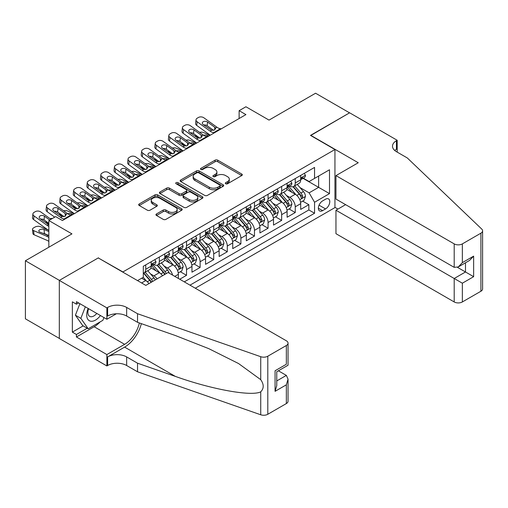 <?xml version="1.0" encoding="UTF-8"?>
<svg xmlns="http://www.w3.org/2000/svg" width="508" height="508" viewBox="0 0 508 508"><rect width="100%" height="100%" fill="white"/><g stroke="black" fill="none" stroke-linecap="round" stroke-linejoin="round"><path stroke-width="0.76" d="M225.704 183.763A1.321 0.762 0 0 0 227.571 183.763L241.744 175.578A1.886 1.092 0 0 0 242.303 174.809A1.886 1.092 0 0 0 241.744 174.034L217.735 160.172A1.886 1.092 0 0 0 215.068 160.172L200.889 168.358A1.321 0.762 0 0 0 200.508 168.897A1.321 0.762 0 0 0 200.889 169.437A1.321 0.762 0 0 0 202.762 169.437L204.591 168.377A6.039 3.486 0 0 1 213.131 168.377L215.132 169.532A6.039 3.486 0 0 1 216.903 171.996A6.039 3.486 0 0 1 215.132 174.46L213.296 175.52A1.321 0.762 0 0 0 212.909 176.06A1.321 0.762 0 0 0 213.296 176.6A1.321 0.762 0 0 0 215.163 176.6L216.999 175.539A6.039 3.486 0 0 1 225.539 175.539L227.54 176.695A6.039 3.486 0 0 1 229.311 179.159A6.039 3.486 0 0 1 227.54 181.623L225.704 182.683A1.321 0.762 0 0 0 225.317 183.223A1.321 0.762 0 0 0 225.704 183.763L225.704 182.683M156.502 213.931A1.886 1.092 0 0 0 155.95 214.706A1.886 1.092 0 0 0 156.502 215.475L163.239 219.367A1.886 1.092 0 0 0 165.906 219.367L181.648 210.274A1.886 1.092 0 0 0 182.201 209.506A1.886 1.092 0 0 0 181.648 208.737L157.632 194.869A1.886 1.092 0 0 0 154.965 194.869L139.224 203.962A1.886 1.092 0 0 0 138.671 204.73A1.886 1.092 0 0 0 139.224 205.499L147.364 210.198A1.886 1.092 0 0 0 150.031 210.198L156.769 206.311A1.886 1.092 0 0 0 157.321 205.537A1.886 1.092 0 0 0 156.769 204.768L152.73 202.438A5.048 2.915 0 0 1 151.251 200.381A5.048 2.915 0 0 1 154.369 197.688A5.048 2.915 0 0 1 159.868 198.317L175.679 207.448A5.048 2.915 0 0 1 177.159 209.506A5.048 2.915 0 0 1 174.041 212.198A5.048 2.915 0 0 1 168.542 211.569L165.906 210.045A1.886 1.092 0 0 0 163.239 210.045L156.502 213.931L156.502 215.475M98.45 258.045L122.917 271.939L334.943 149.523L310.477 135.401L349.548 112.84L315.576 93.224L269.024 120.098L245.916 106.763L239.122 110.687L245.916 114.605L62.433 220.542L55.639 216.618L48.844 220.542L48.844 247.218M98.45 257.81L59.379 280.372L25.4 260.756L71.952 233.877L48.844 220.542M204.724 195.409A1.886 1.092 0 0 0 207.397 195.409L223.139 186.322A1.886 1.092 0 0 0 223.691 185.553A1.886 1.092 0 0 0 223.139 184.779L199.123 170.917A1.886 1.092 0 0 0 196.456 170.917L180.715 180.003A1.886 1.092 0 0 0 180.162 180.778A1.886 1.092 0 0 0 180.715 181.546L204.724 195.409M176.638 184.048A1.321 0.762 0 0 1 177.978 184.233L177.978 182.664L202.394 196.761A1.886 1.092 0 0 1 202.946 197.529A1.886 1.092 0 0 1 202.394 198.298L186.652 207.385A1.886 1.092 0 0 1 183.985 207.385L159.969 193.523L159.969 191.986A1.886 1.092 0 0 0 159.417 192.754A1.886 1.092 0 0 0 159.969 193.523M159.969 191.986L166.707 188.093A1.886 1.092 0 0 1 169.374 188.093L179.114 193.719A1.886 1.092 0 0 0 181.781 193.719L186.252 191.135A1.886 1.092 0 0 0 186.804 190.367A1.886 1.092 0 0 0 186.252 189.598L176.111 183.744A1.321 0.762 0 0 1 175.724 183.204A1.321 0.762 0 0 1 176.543 182.499A1.321 0.762 0 0 1 177.978 182.664M59.309 338.398L25.4 318.821L25.4 260.756M179.73 279.235L186.525 275.311L180.34 271.742M177.673 258.197L181.089 260.166A7.69 4.439 60 0 1 186.525 269.583L191.96 266.446L191.96 272.174L200.114 267.462L193.929 263.893M191.268 250.349L194.678 252.317A7.69 4.439 60 0 1 200.114 261.734L205.549 258.597L205.549 264.325L213.709 259.62L207.524 256.045M204.857 242.506L208.267 244.475A7.69 4.439 60 0 1 213.709 253.892L219.145 250.749L219.145 256.476L227.298 251.771L221.113 248.202M218.446 234.658L221.863 236.626A7.69 4.439 60 0 1 227.298 246.043L232.734 242.907L232.734 248.634L240.887 243.923L234.702 240.354M232.042 226.809L235.452 228.778A7.69 4.439 60 0 1 240.887 238.195L246.323 235.058L246.323 240.786L254.483 236.08L248.298 232.505M245.631 218.961L249.047 220.936A7.69 4.439 60 0 1 254.483 230.346L259.918 227.209L259.918 232.937L268.072 228.232L261.887 224.663M259.226 211.118L262.636 213.087A7.69 4.439 60 0 1 268.072 222.504L273.507 219.361L273.507 225.095L281.661 220.383L275.482 216.814M272.815 203.27L276.225 205.238A7.69 4.439 60 0 1 281.661 214.655L287.103 211.519L287.103 217.246L295.256 212.535L295.256 206.807A7.69 4.439 -120 0 0 289.82 197.39L286.404 195.421M289.071 208.966L295.256 212.535M148.933 283.597A7.69 4.439 -120 0 0 145.752 280.568L141.675 278.213M162.528 275.749A7.69 4.439 -120 0 0 159.341 272.72L150.939 267.868M157.086 278.886A7.69 4.439 60 0 0 153.905 275.863L150.495 273.888M178.371 278.447L178.371 274.295A7.69 4.439 -120 0 0 172.936 264.878L164.529 260.02M172.612 275.126A7.69 4.439 60 0 0 167.494 268.014L164.084 266.046M191.96 266.446A7.69 4.439 -120 0 0 186.525 257.029L178.118 252.178M205.549 258.597A7.69 4.439 -120 0 0 200.114 249.18L191.713 244.329M219.145 250.749A7.69 4.439 -120 0 0 213.709 241.332L205.302 236.48M232.734 242.907A7.69 4.439 -120 0 0 227.298 233.489L218.891 228.638M246.323 235.058A7.69 4.439 -120 0 0 240.887 225.641L232.486 220.79M259.918 227.209A7.69 4.439 -120 0 0 254.483 217.792L246.075 212.941M273.507 219.361A7.69 4.439 -120 0 0 268.072 209.95L259.664 205.092M287.103 211.519A7.69 4.439 -120 0 0 281.661 202.101L273.26 197.25M325.565 199.2L322.574 200.927A5.956 3.442 120 0 0 318.681 206.172A5.956 3.442 120 0 0 319.596 210.947A5.956 3.442 120 0 0 322.574 210.655L325.565 208.928A5.956 3.442 120 0 0 329.457 203.676A5.956 3.442 120 0 0 328.543 198.901A5.956 3.442 120 0 0 325.565 199.2M195.294 288.22L334.943 207.594L334.943 149.523M189.992 285.159L314.554 213.246L314.554 202.26L309.118 192.843L299.999 187.573M137.528 280.606L143.307 277.273L143.307 266.287L314.554 167.418L314.554 178.403L329.501 169.774L329.501 193.624L314.554 202.26M153.835 264.522L153.905 264.56A7.69 4.439 60 0 0 157.747 264.941L163.189 261.804A7.69 4.439 -120 0 0 164.776 258.286L164.776 253.892M167.424 256.673L167.494 256.711A7.69 4.439 60 0 0 171.342 257.092L176.778 253.956A7.69 4.439 -120 0 0 178.371 250.438L178.371 246.043M181.019 248.825L181.089 248.869A7.69 4.439 60 0 0 184.931 249.25L190.367 246.107A7.69 4.439 -120 0 0 191.96 242.589L191.96 238.195M194.608 240.983L194.678 241.021A7.69 4.439 60 0 0 198.526 241.402L203.962 238.265A7.69 4.439 -120 0 0 205.549 234.74L205.549 230.346M208.197 233.134L208.267 233.172A7.69 4.439 60 0 0 212.115 233.553L217.551 230.416A7.69 4.439 -120 0 0 219.145 226.898L219.145 222.504M221.793 225.285L221.863 225.33A7.69 4.439 60 0 0 225.704 225.711L231.14 222.567A7.69 4.439 -120 0 0 232.734 219.05L232.734 214.655M235.382 217.437L235.452 217.481A7.69 4.439 60 0 0 239.3 217.862L244.735 214.725A7.69 4.439 -120 0 0 246.323 211.201L246.323 206.807M248.971 209.594L249.047 209.633A7.69 4.439 60 0 0 252.889 210.014L258.324 206.877A7.69 4.439 -120 0 0 259.918 203.359L259.918 198.965M262.566 201.746L262.636 201.784A7.69 4.439 60 0 0 266.478 202.165L271.913 199.028A7.69 4.439 -120 0 0 273.507 195.51L273.507 191.116M276.155 193.897L276.225 193.942A7.69 4.439 60 0 0 280.073 194.323L285.509 191.179A7.69 4.439 -120 0 0 287.103 187.662L287.103 183.267M184.283 281.864L308.845 209.95L308.845 204.692L300.692 209.398L300.692 203.67A7.69 4.439 -120 0 0 295.256 194.253L286.849 189.401M289.744 186.049L289.82 186.093A7.69 4.439 -120 0 0 293.662 186.474A7.69 4.439 -120 0 0 295.256 182.956L295.256 178.562M293.662 186.474L299.098 183.337A7.69 4.439 -120 0 0 300.692 179.813L300.692 175.419M145.752 264.878L145.752 269.272A7.69 4.439 60 0 1 144.158 272.79A7.69 4.439 60 0 1 143.307 273.101M144.158 272.79L149.593 269.653A7.69 4.439 -120 0 0 151.187 266.129L151.187 261.734M159.341 257.029L159.341 261.423A7.69 4.439 60 0 1 157.747 264.941M172.936 249.18L172.936 253.575A7.69 4.439 60 0 1 171.342 257.092M186.525 241.332L186.525 245.726A7.69 4.439 60 0 1 184.931 249.25M200.114 233.489L200.114 237.884A7.69 4.439 60 0 1 198.526 241.402M213.709 225.641L213.709 230.035A7.69 4.439 60 0 1 212.115 233.553M227.298 217.792L227.298 222.186A7.69 4.439 60 0 1 225.704 225.711M240.887 209.95L240.887 214.344A7.69 4.439 60 0 1 239.3 217.862M254.483 202.101L254.483 206.496A7.69 4.439 60 0 1 252.889 210.014M268.072 194.253L268.072 198.647A7.69 4.439 60 0 1 266.478 202.165M281.661 186.404L281.661 190.798A7.69 4.439 60 0 1 280.073 194.323M281.661 214.655L281.661 220.383M268.072 222.504L268.072 228.232M254.483 230.346L254.483 236.08M240.887 238.195L240.887 243.923M227.298 246.043L227.298 251.771M213.709 253.892L213.709 259.62M200.114 261.734L200.114 267.462M186.525 269.583L186.525 275.311M309.118 192.843L318.63 187.35L318.63 176.047L329.501 169.774M303.066 178.359L329.501 193.624M303.339 178.206L309.118 181.54L314.554 178.403M239.122 110.687L239.122 118.529M302.66 201.117L308.845 204.692M308.845 209.95L314.554 213.246M226.231 183.947L227.54 183.191A6.039 3.486 0 0 0 229.311 180.727L229.311 179.159M216.903 171.996L216.903 173.565A6.039 3.486 0 0 1 215.132 176.028L213.824 176.784M241.725 175.59L217.735 161.741A1.886 1.092 0 0 0 215.068 161.741L201.422 169.621M223.114 186.334L199.123 172.485A1.886 1.092 0 0 0 196.456 172.485L180.74 181.559M219.805 186.093A1.321 0.762 0 0 0 220.186 185.553A1.321 0.762 0 0 0 219.805 185.014L198.723 172.841A1.321 0.762 0 0 0 196.856 172.841L194.92 173.958A6.039 3.486 0 0 0 193.154 176.422A6.039 3.486 0 0 0 194.92 178.892L209.328 187.211A6.039 3.486 0 0 0 217.869 187.211L219.805 186.093L219.805 187.662A1.321 0.762 0 0 0 220.186 187.122L220.186 185.553M193.154 176.422L193.154 177.997A6.039 3.486 0 0 0 194.92 180.461L194.92 178.892M219.805 187.662L217.869 188.779A6.039 3.486 0 0 1 209.328 188.779L194.92 180.461M159.995 193.535L166.707 189.662L166.707 188.093M186.804 190.367L186.804 191.935A1.886 1.092 0 0 1 186.252 192.703L181.781 195.288A1.886 1.092 0 0 1 179.114 195.288L169.374 189.662A1.886 1.092 0 0 0 166.707 189.662M177.978 184.233L202.368 198.311M189.217 199.549A5.048 2.915 0 0 0 194.716 200.184A5.048 2.915 0 0 0 197.834 197.491A5.048 2.915 0 0 0 196.355 195.428L190.786 192.214A1.886 1.092 0 0 0 188.119 192.214L183.648 194.793A1.886 1.092 0 0 0 183.096 195.567A1.886 1.092 0 0 0 183.648 196.336L189.217 199.549L189.217 201.117A5.048 2.915 0 0 0 194.716 201.752A5.048 2.915 0 0 0 197.834 199.06L197.834 197.491M183.096 195.567L183.096 197.136A1.886 1.092 0 0 0 183.648 197.904L183.648 196.336M189.217 201.117L183.648 197.904M177.159 209.506L177.159 211.074A5.048 2.915 0 0 1 174.041 213.766A5.048 2.915 0 0 1 168.542 213.138L165.906 211.614A1.886 1.092 0 0 0 163.239 211.614L156.528 215.487M151.251 200.381L151.251 201.949A5.048 2.915 0 0 0 152.73 204.006L152.73 202.438M156.743 206.324L152.73 204.006M181.623 210.293L157.632 196.444A1.886 1.092 0 0 0 154.965 196.444L139.249 205.518M300.577 202.324L304.089 200.298L305.448 196.374A5.093 2.94 -120 0 0 303.466 191.592L297.256 184.398M210.02 135.331L203.492 132.518A3.842 1.924 -5.9 0 0 199.561 132.347M296.012 194.748L288.912 186.531M198.806 137.351L196.698 136.442L196.818 137.611M291.973 192.361L287.852 187.592A12.205 7.048 -120 0 0 287.471 187.166M292.97 186.747L299.25 194.024A5.093 2.94 60 0 1 301.066 197.529L301.435 198.133L302.127 198.037L302.698 196.59A5.093 2.94 -120 0 0 300.882 193.078L294.672 185.89M293.338 186.633L300.088 194.443A2.597 1.499 60 0 1 300.742 195.459L302.698 196.59M195.593 135.026A3.842 1.924 -5.9 0 0 195.593 135.261A3.842 1.924 -5.9 0 0 196.698 136.442M203.625 135.28A3.073 1.537 174.1 0 1 207.124 135.319L208.794 136.042M214.573 132.702L213.652 132.626A9.608 5.55 60 0 1 210.134 131.159L197.123 121.749L196.698 125.393A3.842 2.483 -173.3 0 1 195.599 123.381L196.024 119.736A3.842 2.483 6.7 0 0 197.123 121.749M210.268 135.192A14.415 8.325 60 0 1 209.709 134.804L196.698 125.393M304.292 173.342L305.448 175.343A5.093 2.94 60 0 1 304.394 177.597L301.809 179.089A5.093 2.94 -120 0 0 302.698 177.914L302.59 177.463M221.374 128.778L220.447 128.702A9.608 5.55 60 0 1 216.935 127.235L203.918 117.824A3.842 2.483 6.7 0 0 198.501 117.443L197.142 118.231A3.842 2.483 6.7 0 0 196.024 119.736M214.814 129.877L214.706 127.216L215.468 128.079L214.719 129.934L211.601 130.315L203.2 124.555A3.073 1.981 -173.3 0 1 202.317 122.942A3.073 1.981 -173.3 0 1 203.219 121.736A3.073 1.981 -173.3 0 1 207.55 122.041L207.124 125.686L213.582 130.359M207.124 125.686A3.073 1.981 6.7 0 0 203.835 125.012M214.706 127.216L207.55 122.041M216.935 127.235L215.468 128.079L215.614 128.638M300.863 179.324L300.882 179.324A5.093 2.94 -120 0 0 301.809 179.089M302.038 177.533L302.698 177.914C302.374 177.146 301.835 177.457 301.066 178.854A5.093 2.94 60 0 1 300.692 179.578M88.182 308.458A12.49 7.214 120 0 0 91.116 321.259A12.49 7.214 120 0 0 100.432 315.531M88.602 308.699A8.553 4.94 120 0 0 89.643 316.357A8.553 4.94 120 0 0 90.9 316.744A8.553 4.94 120 0 0 96.799 313.43M103.937 317.557L102.87 320.313L88.195 328.784L82.76 325.647L75.419 315.208L79.896 303.676M88.195 328.784L80.855 318.351L85.331 306.813M75.419 315.208L80.855 318.351M345.611 204.648L335.959 210.223L335.959 233.686L454.203 301.949L454.203 278.492L465.487 271.977L465.487 262.782M335.959 210.223L462.356 283.197L462.356 301.949L480.911 291.243L480.911 233.172A5.766 3.327 0 0 0 482.6 230.822A5.766 3.327 0 0 0 481.768 229.095L407.314 157.963L396.443 151.682A13.456 7.766 180 0 1 392.5 146.19A13.456 7.766 180 0 1 396.443 140.697L397.186 140.265L349.618 112.801L310.68 135.522M310.68 135.287L358.248 162.751L335.959 175.616L454.203 243.884A5.766 3.327 0 0 0 462.356 243.884L480.911 233.172M397.186 140.265L397.186 151.644L396.78 151.879M334.943 207.359L337.928 209.086M335.959 175.616L335.959 199.079L454.203 267.348L454.203 243.884M482.6 230.822L482.6 288.887A5.766 3.327 180 0 1 480.911 291.243M462.356 301.949A5.766 3.327 180 0 1 454.203 301.949M394.748 150.489A13.456 7.766 180 0 1 396.443 149.288L396.443 140.697M457.467 267.348L473.64 276.682L462.356 283.197M462.356 243.884L462.356 262.636L458.28 266.941L454.203 267.348M462.356 262.636L473.64 256.127L469.563 260.433L458.28 266.941M168.11 272.523L286.353 340.792A5.766 3.327 -0 0 1 288.042 343.148A5.766 3.327 -0 0 1 286.353 345.504L267.799 356.21L267.799 414.28A5.766 3.327 180 0 1 260.737 414.776L137.528 371.786L126.657 365.512A13.456 7.766 -0 0 0 107.626 365.512L106.877 365.944L59.309 338.48L59.309 280.41L98.247 257.931L145.821 285.394L168.11 272.523M137.528 371.786L137.528 363.195L175.311 376.377C211.417 389.395 251.758 396.685 260.737 391.814C264.014 388.461 264.014 384.416 260.737 379.673L238.57 363.55L208.75 348.64L175.311 335.496L137.528 322.313L126.657 316.039A13.456 7.766 -0 0 0 107.626 316.039L107.626 307.442L106.877 307.873L59.309 280.41M137.528 322.313L137.528 313.722L126.657 307.442A13.456 7.766 -0 0 0 107.626 307.442M175.311 376.377L124.619 347.11L107.626 356.921A13.456 7.766 -0 0 1 126.657 356.921L137.528 363.195M286.353 403.568L286.353 384.816L288.042 379.133L288.042 401.212A5.766 3.327 180 0 1 286.353 403.568L267.799 414.28M260.737 379.673L260.737 356.705L137.528 313.722M100.165 321.875A21.622 12.484 -60 0 1 94.171 326.746L76.435 336.988L76.435 334.48L87.243 328.238M78.607 302.933L76.435 304.19L72.358 301.835L72.358 332.124L76.435 334.48M76.435 304.19L76.435 301.676L106.877 319.253L106.877 307.873M106.877 365.944L106.877 354.565L124.619 344.322A21.622 12.484 120 0 0 139.338 322.942M76.435 336.988L106.877 354.565M278.39 370.802L286.353 375.399L288.042 379.133M124.619 347.11A25.038 14.453 120 0 0 141.357 323.647M116.37 313.773L106.877 319.253M260.737 356.705A5.766 3.327 -0 0 0 267.799 356.21M72.358 332.124L83.166 325.882M286.353 384.816L275.069 391.325L276.758 385.642L276.758 371.742L288.042 365.233L288.042 343.148M275.069 391.325L275.069 370.77C277.273 372.04 277.273 372.04 275.069 370.77L286.353 364.255C288.55 365.525 288.55 365.525 286.353 364.255L286.353 345.504M286.988 210.172L290.5 208.14L291.859 204.216A5.093 2.94 -120 0 0 289.871 199.434L283.661 192.246M196.431 143.18L189.903 140.36A3.842 1.924 -5.9 0 0 185.966 140.195M282.416 202.597L275.323 194.38M185.217 145.199L183.102 144.285L183.223 145.459M278.378 200.203L274.263 195.434A12.205 7.048 -120 0 0 273.882 195.009M279.381 194.596L285.661 201.867A5.093 2.94 60 0 1 287.477 205.378L287.846 205.981L288.531 205.886L289.109 204.438A5.093 2.94 -120 0 0 287.293 200.927L281.083 193.739M279.749 194.475L286.499 202.292A2.597 1.499 60 0 1 287.153 203.308L289.109 204.438M182.004 142.875A3.842 1.924 -5.9 0 0 181.997 143.11A3.842 1.924 -5.9 0 0 183.102 144.285M190.03 143.129A3.073 1.537 174.1 0 1 193.529 143.167L195.205 143.885M273.393 218.015L276.904 215.989L278.263 212.065A5.093 2.94 -120 0 0 276.282 207.283L270.072 200.095M182.836 151.028L176.308 148.209A3.842 1.924 -5.9 0 0 172.377 148.044M268.827 210.445L261.728 202.228M171.628 153.048L169.513 152.133L169.634 153.308M264.789 208.051L260.668 203.283A12.205 7.048 -120 0 0 260.293 202.857M265.786 202.444L272.066 209.715A5.093 2.94 60 0 1 273.882 213.227L274.257 213.83L274.942 213.735L275.514 212.281A5.093 2.94 -120 0 0 273.698 208.775L267.487 201.587M266.154 202.324L272.904 210.141A2.597 1.499 60 0 1 273.558 211.157L275.514 212.281M168.415 150.724A3.842 1.924 -5.9 0 0 168.408 150.959A3.842 1.924 -5.9 0 0 169.513 152.133M176.441 150.978A3.073 1.537 174.1 0 1 179.94 151.009L181.616 151.733M259.804 225.863L263.315 223.838L264.674 219.913A5.093 2.94 -120 0 0 262.693 215.132L256.483 207.943M169.247 158.871L162.719 156.058A3.842 1.924 -5.9 0 0 158.782 155.886M255.238 218.294L248.139 210.077M158.032 160.89L155.924 159.982L156.045 161.15M251.2 215.9L247.079 211.131A12.205 7.048 -120 0 0 246.697 210.706M252.197 210.293L258.477 217.564A5.093 2.94 60 0 1 260.293 221.069L260.661 221.672L261.353 221.577L261.925 220.129A5.093 2.94 -120 0 0 260.109 216.624L253.898 209.429M252.565 210.172L259.315 217.983A2.597 1.499 60 0 1 259.969 218.999L261.925 220.129M154.819 158.566A3.842 1.924 -5.9 0 0 154.819 158.807A3.842 1.924 -5.9 0 0 155.924 159.982M162.852 158.82A3.073 1.537 174.1 0 1 166.351 158.858L168.021 159.582M246.209 233.712L249.726 231.686L251.085 227.762A5.093 2.94 -120 0 0 249.098 222.974L242.888 215.786M155.658 166.719L149.13 163.906A3.842 1.924 -5.9 0 0 145.193 163.735M241.643 226.136L234.55 217.919M144.443 168.739L142.329 167.831L142.45 168.999M237.604 223.742L233.489 218.973A12.205 7.048 -120 0 0 233.109 218.554M238.601 218.135L244.888 225.412A5.093 2.94 60 0 1 246.704 228.917L247.072 229.521L247.758 229.425L248.329 227.978A5.093 2.94 -120 0 0 246.513 224.466L240.309 217.278M238.976 218.021L245.726 225.831A2.597 1.499 60 0 1 246.374 226.847L248.329 227.978M141.23 166.414A3.842 1.924 -5.9 0 0 141.224 166.649A3.842 1.924 -5.9 0 0 142.329 167.831M149.257 166.668A3.073 1.537 174.1 0 1 152.756 166.707L154.432 167.424M200.984 140.551L200.057 140.468A9.608 5.55 60 0 1 196.545 139.008L183.534 129.597L183.102 133.242A3.842 2.483 -173.3 0 1 182.004 131.229L182.429 127.578A3.842 2.483 6.7 0 0 183.534 129.597M196.672 143.04A14.415 8.325 60 0 1 196.12 142.653L183.102 133.242M290.703 181.191L291.859 183.191A5.093 2.94 60 0 1 290.805 185.445L288.22 186.931A5.093 2.94 -120 0 0 289.109 185.763L289.001 185.306M207.778 136.627L206.858 136.55A9.608 5.55 60 0 1 203.34 135.084L190.329 125.673A3.842 2.483 6.7 0 0 184.912 125.292L183.553 126.073A3.842 2.483 6.7 0 0 182.429 127.578M201.225 137.725L201.117 135.064L201.879 135.928L201.13 137.782L198.012 138.163L189.611 132.398A3.073 1.981 -173.3 0 1 188.728 130.785A3.073 1.981 -173.3 0 1 189.624 129.584A3.073 1.981 -173.3 0 1 193.961 129.889L193.529 133.534L199.987 138.208M193.529 133.534A3.073 1.981 6.7 0 0 190.246 132.861M201.117 135.064L193.961 129.889M203.34 135.084L201.879 135.928L202.025 136.481M287.268 187.173L287.293 187.173A5.093 2.94 -120 0 0 288.22 186.931M288.449 185.382L289.109 185.763C288.785 184.995 288.239 185.306 287.477 186.703A5.093 2.94 60 0 1 287.103 187.427M187.395 148.399L186.468 148.317A9.608 5.55 60 0 1 182.956 146.856L169.939 137.439L169.513 141.091A3.842 2.483 -173.3 0 1 168.415 139.071L168.84 135.426A3.842 2.483 6.7 0 0 169.939 137.439M183.083 150.882A14.415 8.325 60 0 1 182.531 150.501L169.513 141.091M277.108 189.033L278.263 191.033A5.093 2.94 60 0 1 277.209 193.288L274.631 194.78A5.093 2.94 -120 0 0 275.514 193.605L275.406 193.154M194.189 144.475L193.262 144.393A9.608 5.55 60 0 1 189.751 142.932L176.733 133.515A3.842 2.483 6.7 0 0 171.323 133.134L169.964 133.922A3.842 2.483 6.7 0 0 168.84 135.426M187.636 145.567L187.522 142.913L188.284 143.777L187.535 145.631L184.417 146.012L176.016 140.246A3.073 1.981 -173.3 0 1 175.139 138.633A3.073 1.981 -173.3 0 1 176.035 137.433A3.073 1.981 -173.3 0 1 180.365 137.738L179.94 141.383L186.398 146.05M179.94 141.383A3.073 1.981 6.7 0 0 176.651 140.703M187.522 142.913L180.365 137.738M189.751 142.932L188.284 143.777L188.436 144.329M273.679 195.021L273.698 195.021A5.093 2.94 -120 0 0 274.631 194.78M274.86 193.231L275.514 193.605C275.196 192.837 274.65 193.154 273.882 194.551A5.093 2.94 60 0 1 273.507 195.275M173.799 156.242L172.879 156.166A9.608 5.55 60 0 1 169.361 154.699L156.35 145.288L155.924 148.933A3.842 2.483 -173.3 0 1 154.826 146.92L155.251 143.275A3.842 2.483 6.7 0 0 156.35 145.288M169.494 158.731A14.415 8.325 60 0 1 168.935 158.35L155.924 148.933M263.519 196.882L264.674 198.882A5.093 2.94 60 0 1 263.62 201.136L261.036 202.629A5.093 2.94 -120 0 0 261.925 201.454L261.817 201.003M180.6 152.317L179.673 152.241A9.608 5.55 60 0 1 176.162 150.781L163.144 141.364A3.842 2.483 6.7 0 0 157.728 140.983L156.369 141.77A3.842 2.483 6.7 0 0 155.251 143.275M174.041 153.416L173.933 150.762L174.695 151.625L173.946 153.473L170.828 153.854L162.427 148.095A3.073 1.981 -173.3 0 1 161.544 146.482A3.073 1.981 -173.3 0 1 162.446 145.275A3.073 1.981 -173.3 0 1 166.776 145.58L166.351 149.231L172.809 153.899M166.351 149.231A3.073 1.981 6.7 0 0 163.062 148.552M173.933 150.762L166.776 145.58M176.162 150.781L174.695 151.625L174.841 152.178M260.09 202.863L260.109 202.863A5.093 2.94 -120 0 0 261.036 202.629M261.264 201.073L261.925 201.454C261.601 200.685 261.061 201.003 260.293 202.394A5.093 2.94 60 0 1 259.918 203.117M160.21 164.09L159.283 164.014A9.608 5.55 60 0 1 155.772 162.547L142.754 153.137L142.329 156.781A3.842 2.483 -173.3 0 1 141.23 154.769L141.656 151.117A3.842 2.483 6.7 0 0 142.754 153.137M155.899 166.58A14.415 8.325 60 0 1 155.346 166.192L142.329 156.781M249.93 204.73L251.085 206.731A5.093 2.94 60 0 1 250.025 208.985L247.447 210.477A5.093 2.94 -120 0 0 248.329 209.302L248.228 208.851M167.005 160.166L166.084 160.09A9.608 5.55 60 0 1 162.566 158.623L149.555 149.212A3.842 2.483 6.7 0 0 144.139 148.831L142.78 149.612A3.842 2.483 6.7 0 0 141.656 151.117M160.452 161.265L160.344 158.604L161.106 159.468L160.35 161.322L157.239 161.703L148.838 155.937A3.073 1.981 -173.3 0 1 147.955 154.33A3.073 1.981 -173.3 0 1 148.85 153.124A3.073 1.981 -173.3 0 1 153.181 153.429L152.756 157.074L159.214 161.747M152.756 157.074A3.073 1.981 6.7 0 0 149.473 156.401M160.344 158.604L153.181 153.429M162.566 158.623L161.106 159.468L161.252 160.026M246.494 210.712L246.513 210.712A5.093 2.94 -120 0 0 247.447 210.477M247.675 208.921L248.329 209.302C248.012 208.534 247.466 208.845 246.704 210.242A5.093 2.94 60 0 1 246.323 210.966M232.62 241.56L236.131 239.528L237.49 235.604A5.093 2.94 -120 0 0 235.509 230.822L229.299 223.634M142.062 174.568L135.534 171.748A3.842 1.924 -5.9 0 0 131.604 171.583M228.054 233.985L220.955 225.768M130.854 176.587L128.74 175.673L128.861 176.847M224.015 231.591L219.894 226.822A12.205 7.048 -120 0 0 219.519 226.397M225.012 225.984L231.292 233.255A5.093 2.94 60 0 1 233.109 236.766L233.483 237.369L234.169 237.274L234.74 235.826A5.093 2.94 -120 0 0 232.924 232.315L226.714 225.127M225.381 225.863L232.131 233.68A2.597 1.499 60 0 1 232.785 234.696L234.74 235.826M127.641 174.263A3.842 1.924 -5.9 0 0 127.635 174.498A3.842 1.924 -5.9 0 0 128.74 175.673M135.668 174.517A3.073 1.537 174.1 0 1 139.167 174.549L140.843 175.273M146.621 171.939L145.694 171.856A9.608 5.55 60 0 1 142.183 170.396L129.165 160.985L128.74 164.63A3.842 2.483 -173.3 0 1 127.641 162.611L128.067 158.966A3.842 2.483 6.7 0 0 129.165 160.985M142.31 174.428A14.415 8.325 60 0 1 141.757 174.041L128.74 164.63M236.334 212.573L237.49 214.579A5.093 2.94 60 0 1 236.436 216.827L233.851 218.319A5.093 2.94 -120 0 0 234.74 217.145L234.632 216.694M153.416 168.015L152.489 167.932A9.608 5.55 60 0 1 148.977 166.472L135.96 157.061A3.842 2.483 6.7 0 0 130.55 156.68L129.184 157.461A3.842 2.483 6.7 0 0 128.067 158.966M146.863 169.107L146.749 166.453L147.511 167.316L146.761 169.17L143.643 169.551L135.242 163.786A3.073 1.981 -173.3 0 1 134.366 162.173A3.073 1.981 -173.3 0 1 135.261 160.972A3.073 1.981 -173.3 0 1 139.592 161.277L139.167 164.922L145.625 169.596M139.167 164.922A3.073 1.981 6.7 0 0 135.877 164.249M146.749 166.453L139.592 161.277M148.977 166.472L147.511 167.316L147.663 167.869M232.905 218.561L232.924 218.561A5.093 2.94 -120 0 0 233.851 218.319M234.086 216.77L234.74 217.145C234.423 216.383 233.877 216.694 233.109 218.091A5.093 2.94 60 0 1 232.734 218.815M219.031 249.403L222.542 247.377L223.901 243.453A5.093 2.94 -120 0 0 221.913 238.671L215.709 231.483M128.473 182.416L121.945 179.597A3.842 1.924 -5.9 0 0 118.008 179.432M214.465 241.833L207.366 233.617M117.259 184.429L115.151 183.521L115.272 184.696M210.426 239.439L206.305 234.671A12.205 7.048 -120 0 0 205.924 234.245M211.423 233.832L217.703 241.103A5.093 2.94 60 0 1 219.519 244.615L219.888 245.218L220.58 245.116L221.151 243.669A5.093 2.94 -120 0 0 219.335 240.163L213.125 232.969M211.792 233.712L218.542 241.529A2.597 1.499 60 0 1 219.196 242.538L221.151 243.669M114.046 182.105A3.842 1.924 -5.9 0 0 114.046 182.347A3.842 1.924 -5.9 0 0 115.151 183.521M122.079 182.366A3.073 1.537 174.1 0 1 125.578 182.397L127.248 183.121M133.026 179.781L132.105 179.705A9.608 5.55 60 0 1 128.588 178.244L115.576 168.827L115.151 172.479A3.842 2.483 -173.3 0 1 114.046 170.459L114.478 166.814A3.842 2.483 6.7 0 0 115.576 168.827M128.721 182.27A14.415 8.325 60 0 1 128.162 181.889L115.151 172.479M222.745 220.421L223.901 222.421A5.093 2.94 60 0 1 222.847 224.676L220.262 226.168A5.093 2.94 -120 0 0 221.151 224.993L221.044 224.542M139.821 175.863L138.9 175.781A9.608 5.55 60 0 1 135.382 174.32L122.371 164.903A3.842 2.483 6.7 0 0 116.954 164.522L115.595 165.31A3.842 2.483 6.7 0 0 114.478 166.814M133.267 176.955L133.16 174.301L133.922 175.165L133.172 177.019L130.054 177.394L121.653 171.634A3.073 1.981 -173.3 0 1 120.771 170.021A3.073 1.981 -173.3 0 1 121.672 168.815A3.073 1.981 -173.3 0 1 126.003 169.12L125.578 172.771L132.036 177.438M125.578 172.771A3.073 1.981 6.7 0 0 122.288 172.091M133.16 174.301L126.003 169.12M135.382 174.32L133.922 175.165L134.068 175.717M219.316 226.409L219.335 226.409A5.093 2.94 -120 0 0 220.262 226.168M220.491 224.612L221.151 224.993C220.828 224.225 220.288 224.542 219.519 225.939A5.093 2.94 60 0 1 219.145 226.663M205.435 257.251L208.953 255.226L210.306 251.301A5.093 2.94 -120 0 0 208.324 246.52L202.114 239.325M114.884 190.259L108.35 187.446A3.842 1.924 -5.9 0 0 104.419 187.274M200.87 249.676L193.777 241.459M103.67 192.278L101.556 191.37L101.676 192.538M196.831 247.288L192.71 242.519A12.205 7.048 -120 0 0 192.335 242.094M197.828 241.681L204.114 248.952A5.093 2.94 60 0 1 205.931 252.457L206.299 253.06L206.985 252.965L207.556 251.517A5.093 2.94 -120 0 0 205.74 248.006L199.53 240.817M198.203 241.56L204.946 249.371A2.597 1.499 60 0 1 205.6 250.387L207.556 251.517M100.457 189.954A3.842 1.924 -5.9 0 0 100.451 190.195A3.842 1.924 -5.9 0 0 101.556 191.37M108.483 190.208A3.073 1.537 174.1 0 1 111.982 190.246L113.659 190.97M119.437 187.63L118.51 187.554A9.608 5.55 60 0 1 114.998 186.087L101.981 176.676L101.556 180.321A3.842 2.483 -173.3 0 1 100.457 178.308L100.882 174.663A3.842 2.483 6.7 0 0 101.981 176.676M115.126 190.119A14.415 8.325 60 0 1 114.573 189.738L101.556 180.321M209.156 228.27L210.306 230.27A5.093 2.94 60 0 1 209.252 232.524L206.673 234.017A5.093 2.94 -120 0 0 207.556 232.842L207.454 232.391M126.232 183.706L125.305 183.629A9.608 5.55 60 0 1 121.793 182.162L108.782 172.752A3.842 2.483 6.7 0 0 103.365 172.371L102.006 173.158A3.842 2.483 6.7 0 0 100.882 174.663M119.678 184.804L119.571 182.15L120.332 183.013L119.577 184.861L116.459 185.242L108.058 179.483A3.073 1.981 -173.3 0 1 107.182 177.87A3.073 1.981 -173.3 0 1 108.077 176.663A3.073 1.981 -173.3 0 1 112.408 176.968L111.982 180.613L118.44 185.287M111.982 180.613A3.073 1.981 6.7 0 0 108.699 179.94M119.571 182.15L112.408 176.968M121.793 182.162L120.332 183.013L120.479 183.566M205.721 234.251L205.74 234.251A5.093 2.94 -120 0 0 206.673 234.017M206.902 232.461L207.556 232.842C207.239 232.073 206.692 232.391 205.931 233.782A5.093 2.94 60 0 1 205.549 234.506M191.846 265.1L195.358 263.068L196.717 259.15A5.093 2.94 -120 0 0 194.735 254.362L188.525 247.174M101.289 198.107L94.761 195.294A3.842 1.924 -5.9 0 0 90.83 195.123M187.281 257.524L180.181 249.307M90.081 200.127L87.967 199.212L88.087 200.387M183.242 255.13L179.121 250.361A12.205 7.048 -120 0 0 178.746 249.936M184.239 249.523L190.519 256.794A5.093 2.94 60 0 1 192.335 260.306L192.71 260.909L193.396 260.814L193.967 259.366A5.093 2.94 -120 0 0 192.151 255.854L185.941 248.666M184.607 249.409L191.357 257.219A2.597 1.499 60 0 1 192.011 258.235L193.967 259.366M86.868 197.803A3.842 1.924 -5.9 0 0 86.862 198.037A3.842 1.924 -5.9 0 0 87.967 199.212M94.894 198.056A3.073 1.537 174.1 0 1 98.393 198.095L100.07 198.812M105.848 195.478L104.921 195.396A9.608 5.55 60 0 1 101.409 193.935L88.392 184.525L87.967 188.17A3.842 2.483 -173.3 0 1 86.868 186.157L87.293 182.505A3.842 2.483 6.7 0 0 88.392 184.525M101.537 197.968A14.415 8.325 60 0 1 100.978 197.58L87.967 188.17M195.561 236.118L196.717 238.119A5.093 2.94 60 0 1 195.663 240.373L193.078 241.859A5.093 2.94 -120 0 0 193.967 240.69L193.859 240.24M112.643 191.554L111.716 191.478A9.608 5.55 60 0 1 108.204 190.011L95.187 180.6A3.842 2.483 6.7 0 0 89.77 180.219L88.411 181A3.842 2.483 6.7 0 0 87.293 182.505M106.089 192.653L105.975 189.992L106.737 190.856L105.988 192.71L102.87 193.091L94.469 187.325A3.073 1.981 -173.3 0 1 93.593 185.712A3.073 1.981 -173.3 0 1 94.488 184.512A3.073 1.981 -173.3 0 1 98.819 184.817L98.393 188.462L104.851 193.135M98.393 188.462A3.073 1.981 6.7 0 0 95.104 187.789M105.975 189.992L98.819 184.817M108.204 190.011L106.737 190.856L106.89 191.414M192.132 242.1L192.151 242.1A5.093 2.94 -120 0 0 193.078 241.859M193.307 240.309L193.967 240.69C193.65 239.922 193.104 240.233 192.335 241.63A5.093 2.94 60 0 1 191.96 242.354M178.257 272.942L181.769 270.916L183.128 266.992A5.093 2.94 -120 0 0 181.14 262.211L174.93 255.022M87.7 205.956L81.172 203.136A3.842 1.924 -5.9 0 0 77.235 202.971M173.692 265.373L166.592 257.156M76.486 207.975L74.378 207.061L74.498 208.236M169.647 262.979L165.532 258.21A12.205 7.048 -120 0 0 165.151 257.785M170.65 257.372L176.93 264.643A5.093 2.94 60 0 1 178.746 268.154L179.114 268.757L179.807 268.662L180.378 267.208A5.093 2.94 -120 0 0 178.562 263.703L172.352 256.515M171.018 257.251L177.768 265.068A2.597 1.499 60 0 1 178.422 266.084L180.378 267.208M73.273 205.651A3.842 1.924 -5.9 0 0 73.266 205.886A3.842 1.924 -5.9 0 0 74.378 207.061M81.305 205.905A3.073 1.537 174.1 0 1 84.804 205.937L86.474 206.661M92.253 203.327L91.332 203.244A9.608 5.55 60 0 1 87.814 201.784L74.803 192.367L74.378 196.018A3.842 2.483 -173.3 0 1 73.273 193.999L73.698 190.354A3.842 2.483 6.7 0 0 74.803 192.367M87.948 205.81A14.415 8.325 60 0 1 87.389 205.429L74.378 196.018M181.972 243.961L183.128 245.961A5.093 2.94 60 0 1 182.074 248.215L179.489 249.707A5.093 2.94 -120 0 0 180.378 248.533L180.27 248.082M99.047 199.403L98.127 199.32A9.608 5.55 60 0 1 94.609 197.86L81.597 188.449A3.842 2.483 6.7 0 0 76.181 188.068L74.822 188.849A3.842 2.483 6.7 0 0 73.698 190.354M92.494 200.495L92.386 197.841L93.148 198.704L92.399 200.558L89.281 200.939L80.88 195.174A3.073 1.981 -173.3 0 1 79.997 193.561A3.073 1.981 -173.3 0 1 80.893 192.361A3.073 1.981 -173.3 0 1 85.23 192.665L84.804 196.31L91.262 200.977M84.804 196.31A3.073 1.981 6.7 0 0 81.515 195.631M92.386 197.841L85.23 192.665M94.609 197.86L93.148 198.704L93.294 199.257M178.537 249.949L178.562 249.949A5.093 2.94 -120 0 0 179.489 249.707M179.718 248.158L180.378 248.533C180.054 247.771 179.514 248.082 178.746 249.479A5.093 2.94 60 0 1 178.371 250.203M169.272 273.196A5.093 2.94 -120 0 0 167.551 270.059L161.341 262.871M74.111 213.804L67.577 210.985A3.842 1.924 -5.9 0 0 63.646 210.814M160.096 273.221L152.997 265.005M62.897 215.817L60.782 214.909L60.903 216.078M156.058 270.827L151.936 266.059A12.205 7.048 -120 0 0 151.562 265.633M166.275 273.583A5.093 2.94 -120 0 0 164.967 271.551L158.756 264.357M157.429 265.1L164.173 272.917A2.597 1.499 60 0 1 164.827 273.926L165.252 274.174M59.684 213.493A3.842 1.924 -5.9 0 0 59.677 213.735A3.842 1.924 -5.9 0 0 60.782 214.909M67.71 213.747A3.073 1.537 174.1 0 1 71.209 213.785L72.885 214.509M157.055 265.22L163.341 272.491A5.093 2.94 60 0 1 164.643 274.53M78.664 211.169L77.737 211.093A9.608 5.55 60 0 1 74.225 209.626L61.208 200.216L60.782 203.86A3.842 2.483 -173.3 0 1 59.684 201.847L60.109 198.203A3.842 2.483 6.7 0 0 61.208 200.216M74.352 213.658A14.415 8.325 60 0 1 73.8 213.277L60.782 203.86M168.383 251.809L169.532 253.809A5.093 2.94 60 0 1 168.478 256.064L165.9 257.556A5.093 2.94 -120 0 0 166.783 256.381L166.675 255.93M85.458 207.251L84.531 207.169A9.608 5.55 60 0 1 81.02 205.708L68.008 196.291A3.842 2.483 6.7 0 0 62.592 195.91L61.233 196.698A3.842 2.483 6.7 0 0 60.109 198.203M78.905 208.344L78.797 205.689L79.553 206.553L78.803 208.401L75.686 208.782L67.285 203.022A3.073 1.981 -173.3 0 1 66.408 201.409A3.073 1.981 -173.3 0 1 67.304 200.203A3.073 1.981 -173.3 0 1 71.634 200.508L71.209 204.159L77.667 208.826M71.209 204.159A3.073 1.981 6.7 0 0 67.926 203.479M78.797 205.689L71.634 200.508M81.02 205.708L79.553 206.553L79.705 207.105M164.948 257.791L164.967 257.791A5.093 2.94 -120 0 0 165.9 257.556M166.129 256L166.783 256.381C166.465 255.613 165.919 255.93 165.151 257.321A5.093 2.94 60 0 1 164.776 258.051M155.264 279.94A5.093 2.94 -120 0 0 153.962 277.908L147.752 270.713M146.507 281.064L143.256 277.305M48.844 223.469L47.193 222.758L47.314 223.926M142.469 278.676L141.942 278.06M152.679 281.432A5.093 2.94 -120 0 0 151.378 279.394L145.167 272.205M143.834 272.948L150.584 280.759A2.597 1.499 60 0 1 151.238 281.775L151.663 282.023M46.088 221.342A3.842 1.924 -5.9 0 0 46.088 221.577A3.842 1.924 -5.9 0 0 47.193 222.758M52.426 218.472A3.842 1.924 -5.9 0 0 50.057 218.662M143.466 273.063L149.746 280.34A5.093 2.94 60 0 1 151.047 282.372M65.075 219.018L64.148 218.942A9.608 5.55 60 0 1 60.63 217.475L47.619 208.064L47.193 211.709A3.842 2.483 -173.3 0 1 46.095 209.696L46.52 206.045A3.842 2.483 6.7 0 0 47.619 208.064M54.718 217.151L47.193 211.709M154.788 259.658L155.943 261.658A5.093 2.94 60 0 1 154.889 263.912L152.305 265.405A5.093 2.94 -120 0 0 153.194 264.23L153.086 263.779M71.869 215.094L70.942 215.017A9.608 5.55 60 0 1 67.431 213.55L54.413 204.14A3.842 2.483 6.7 0 0 48.997 203.759L47.638 204.546A3.842 2.483 6.7 0 0 46.52 206.045M65.316 216.192L65.202 213.531L65.964 214.395L65.215 216.249L62.097 216.63L53.696 210.871A3.073 1.981 -173.3 0 1 52.813 209.258A3.073 1.981 -173.3 0 1 53.715 208.051A3.073 1.981 -173.3 0 1 58.045 208.356L57.62 212.001L64.078 216.675M57.62 212.001A3.073 1.981 6.7 0 0 54.331 211.328M65.202 213.531L58.045 208.356M67.431 213.55L65.964 214.395L66.11 214.954M151.359 265.64L151.378 265.64A5.093 2.94 -120 0 0 152.305 265.405M152.533 263.849L153.194 264.23C152.876 263.462 152.33 263.773 151.562 265.17A5.093 2.94 60 0 1 151.187 265.894M48.844 230.321L40.399 226.676A3.842 1.924 -5.9 0 0 34.982 227.082L33.623 227.87A3.842 1.924 -5.9 0 0 32.493 229.425A3.842 1.924 -5.9 0 0 33.604 230.6L34.03 234.74A3.842 1.924 174.1 0 1 32.918 233.566L32.493 229.425M48.844 237.465A14.415 8.325 -120 0 0 46.615 236.22L33.604 230.6M48.844 241.414A9.608 5.55 -120 0 0 47.041 240.354L34.03 234.74M48.844 235.668L39.681 231.991A3.073 1.537 174.1 0 1 38.792 231.051A3.073 1.537 174.1 0 1 39.694 229.806A3.073 1.537 174.1 0 1 44.031 229.476L48.844 231.559M48.844 235.515L44.456 233.617A3.073 1.537 -5.9 0 0 42.736 233.312M48.844 226.346A9.608 5.55 60 0 1 47.041 225.323L34.03 215.913L33.604 219.558A3.842 2.483 -173.3 0 1 32.499 217.538L32.925 213.893A3.842 2.483 6.7 0 0 34.03 215.913M48.844 230.295A14.415 8.325 60 0 1 46.615 228.968L33.604 219.558M50.959 219.316L40.824 211.988A3.842 2.483 6.7 0 0 35.408 211.607L34.049 212.388A3.842 2.483 6.7 0 0 32.925 213.893M47.041 225.323L48.508 224.479L40.107 218.713A3.073 1.981 -173.3 0 1 39.224 217.1A3.073 1.981 -173.3 0 1 40.119 215.9A3.073 1.981 -173.3 0 1 44.456 216.205L44.031 219.85L48.844 223.336M44.031 219.85A3.073 1.981 6.7 0 0 40.742 219.177M49.74 220.028L44.456 216.205M141.605 282.962L145.752 280.568M153.905 275.863L159.341 272.72M167.494 268.014L172.936 264.878M181.089 260.166L186.525 257.029M194.678 252.317L200.114 249.18M208.267 244.475L213.709 241.332M221.863 236.626L227.298 233.489M235.452 228.778L240.887 225.641M249.047 220.936L254.483 217.792M262.636 213.087L268.072 209.95M276.225 205.238L281.661 202.101M289.82 197.39L295.256 194.253M295.256 182.956L300.692 179.813M145.752 269.272L151.187 266.129M159.341 261.423L164.776 258.286M172.936 253.575L178.371 250.438M186.525 245.726L191.96 242.589M200.114 237.884L205.549 234.74M213.709 230.035L219.145 226.898M227.298 222.186L232.734 219.05M240.887 214.344L246.323 211.201M254.483 206.496L259.918 203.359M268.072 198.647L273.507 195.51M281.661 190.798L287.103 187.662M295.256 206.807L300.692 203.67M174.771 276.371L178.371 274.295M319.043 205.162L325.565 208.928M318.357 208.223L322.574 210.655M227.54 183.191L227.54 181.623M213.296 176.6L213.296 175.52M215.132 176.028L215.132 174.46M200.889 169.437L200.889 168.358M215.068 161.741L215.068 160.172M217.735 161.741L217.735 160.172M241.744 175.578L241.744 174.034M180.715 181.546L180.715 180.003M196.456 172.485L196.456 170.917M199.123 172.485L199.123 170.917M223.139 186.322L223.139 184.779M209.328 188.779L209.328 187.211M217.869 188.779L217.869 187.211M169.374 189.662L169.374 188.093M179.114 195.288L179.114 193.719M181.781 195.288L181.781 193.719M186.252 192.703L186.252 191.135M202.394 198.298L202.394 196.761M163.239 211.614L163.239 210.045M165.906 211.614L165.906 210.045M168.542 213.138L168.542 211.569M156.769 206.311L156.769 204.768M139.224 205.499L139.224 203.962M154.965 196.444L154.965 194.869M157.632 196.444L157.632 194.869M181.648 210.274L181.648 208.737M299.803 199.714L305.416 196.469M300.882 193.078L303.466 191.592M296.818 195.428L299.25 194.024M207.124 135.319L207.251 136.582M305.416 175.285L300.692 178.01M211.601 130.315L210.134 131.159M220.447 128.702L213.652 132.626M473.64 256.127L473.64 276.682M126.657 316.039L126.657 307.442M126.657 356.921L126.657 365.512M260.737 414.776L260.737 391.814M107.626 356.921L107.626 365.512M94.171 326.746L124.619 344.322M276.758 380.936L286.353 375.399M286.207 207.556L291.821 204.318M287.293 200.927L289.871 199.434M283.229 203.27L285.661 201.867M193.529 143.167L193.662 144.431M272.618 215.405L278.232 212.166M273.698 208.775L276.282 207.283M269.64 211.118L272.066 209.715M179.94 151.009L180.073 152.273M259.029 223.253L264.643 220.008M260.109 216.624L262.693 215.132M256.045 218.967L258.477 217.564M166.351 158.858L166.478 160.122M245.434 231.102L251.047 227.857M246.513 224.466L249.098 222.974M242.456 226.809L244.888 225.412M152.756 166.707L152.889 167.97M291.821 183.128L287.103 185.858M198.012 138.163L196.545 139.008M206.858 136.55L200.057 140.468M278.232 190.976L273.507 193.707M184.417 146.012L182.956 146.856M193.262 144.393L186.468 148.317M264.643 198.825L259.918 201.549M170.828 153.854L169.361 154.699M179.673 152.241L172.879 156.166M251.047 206.673L246.323 209.398M157.239 161.703L155.772 162.547M166.084 160.09L159.283 164.014M231.845 238.944L237.458 235.706M232.924 232.315L235.509 230.822M228.867 234.658L231.292 233.255M139.167 174.549L139.3 175.819M237.458 214.516L232.734 217.246M143.643 169.551L142.183 170.396M152.489 167.932L145.694 171.856M218.249 246.793L223.869 243.554M219.335 240.163L221.913 238.671M215.271 242.506L217.703 241.103M125.578 182.397L125.705 183.661M223.869 222.364L219.145 225.088M130.054 177.394L128.588 178.244M138.9 175.781L132.105 179.705M204.661 254.641L210.274 251.397M205.74 248.006L208.324 246.52M201.682 250.355L204.114 248.952M111.982 190.246L112.116 191.51M210.274 230.213L205.549 232.937M116.459 185.242L114.998 186.087M125.305 183.629L118.51 187.554M191.071 262.484L196.685 259.245M192.151 255.854L194.735 254.362M188.093 258.197L190.519 256.794M98.393 198.095L98.52 199.358M196.685 238.061L191.96 240.786M102.87 193.091L101.409 193.935M111.716 191.478L104.921 195.396M177.476 270.332L183.09 267.094M178.562 263.703L181.14 262.211M174.498 266.046L176.93 264.643M84.804 205.937L84.931 207.201M183.09 245.904L178.371 248.634M89.281 200.939L87.814 201.784M98.127 199.32L91.332 203.244M164.967 271.551L167.551 270.059M160.909 273.895L163.341 272.491M71.209 213.785L71.342 215.049M169.501 253.752L164.776 256.476M75.686 208.782L74.225 209.626M84.531 207.169L77.737 211.093M151.378 279.394L153.962 277.908M147.32 281.737L149.746 280.34M155.912 261.601L151.187 264.325M62.097 216.63L60.63 217.475M70.942 215.017L64.148 218.942M46.615 236.22L47.879 235.49M44.031 229.476L44.456 233.617M195.593 135.261L195.751 136.843M181.997 143.11L182.162 144.691M168.408 150.959L168.573 152.54M154.819 158.807L154.978 160.382M141.224 166.649L141.389 168.231M127.635 174.498L127.794 176.079M114.046 182.347L114.205 183.921M100.451 190.195L100.616 191.77M86.862 198.037L87.02 199.619M73.266 205.886L73.431 207.467M59.677 213.735L59.842 215.309M46.088 221.577L46.247 223.158"/></g></svg>
